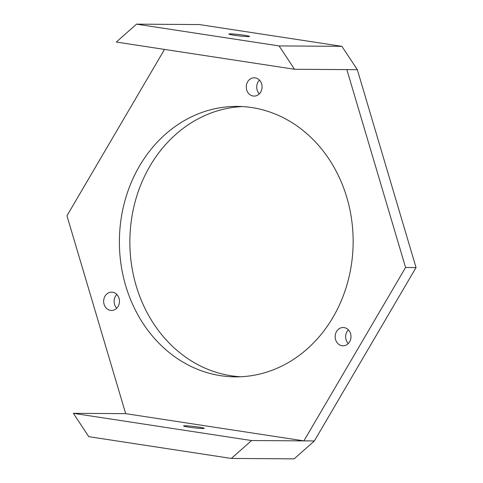 <?xml version="1.0" encoding="UTF-8"?>
<svg xmlns="http://www.w3.org/2000/svg" width="483" height="483" viewBox="0 0 483 483"><rect width="100%" height="100%" fill="white"/><g stroke="black" fill="none" stroke-linecap="round" stroke-linejoin="round"><path stroke-width="0.72" d="M233.971 35.211A10.403 0.658 6.6 0 0 244.301 36.406A10.403 0.658 6.6 0 0 249.536 36.436A10.403 0.658 6.6 0 0 241.953 34.921A10.403 0.658 6.6 0 0 230.288 33.882A10.403 0.658 6.6 0 0 228.87 34.045A10.403 0.658 6.6 0 0 233.971 35.211M294.533 69.274L357.323 69.679L341.886 46.332L279.096 45.927L136.52 24.15L116.312 42.051L294.533 69.274L279.096 45.927M341.886 46.332L199.31 24.555L136.52 24.15M346.854 69.612L405.575 267.497L303.898 440.876L125.677 413.653L66.956 215.774L164.516 49.417M357.323 69.679L416.044 267.564L405.575 267.497M416.044 267.564L314.367 440.949L251.577 440.544L73.356 413.321L88.787 436.668L231.363 458.445L251.577 440.544M242.369 106.574A135.234 116.88 -89.6 0 0 129.861 240.951A135.234 116.88 -89.6 0 0 240.631 376.764M259.443 80.112A9.153 7.909 -89.6 0 0 259.353 93.841M348.352 329.835A9.153 7.909 -89.6 0 0 348.267 343.564M116.838 294.467A9.153 7.909 -89.6 0 0 116.747 308.196M352.113 259.329A135.234 116.88 -89.6 0 0 237.141 106.405A135.234 116.88 -89.6 0 0 119.392 240.884A135.234 116.88 -89.6 0 0 235.396 376.861A135.234 116.88 -89.6 0 0 352.113 259.329M262.009 88.141A9.153 7.909 -89.6 0 0 254.227 77.787A9.153 7.909 -89.6 0 0 246.258 86.892A9.153 7.909 -89.6 0 0 254.106 96.093A9.153 7.909 -89.6 0 0 262.009 88.141M350.918 337.865A9.153 7.909 -89.6 0 0 343.135 327.51A9.153 7.909 -89.6 0 0 335.166 336.615A9.153 7.909 -89.6 0 0 343.015 345.816A9.153 7.909 -89.6 0 0 350.918 337.865M119.404 302.497A9.153 7.909 -89.6 0 0 111.621 292.143A9.153 7.909 -89.6 0 0 103.646 301.247A9.153 7.909 -89.6 0 0 111.501 310.454A9.153 7.909 -89.6 0 0 119.404 302.497M231.363 458.445L294.159 458.85L314.367 440.949M125.677 413.653L73.356 413.321M202.769 428.493A10.403 0.658 -173.4 0 1 191.111 427.455A10.403 0.658 -173.4 0 1 183.528 425.94A10.403 0.658 -173.4 0 1 188.756 425.97A10.403 0.658 -173.4 0 1 199.093 427.165A10.403 0.658 -173.4 0 1 204.194 428.33A10.403 0.658 -173.4 0 1 202.769 428.493"/></g></svg>
